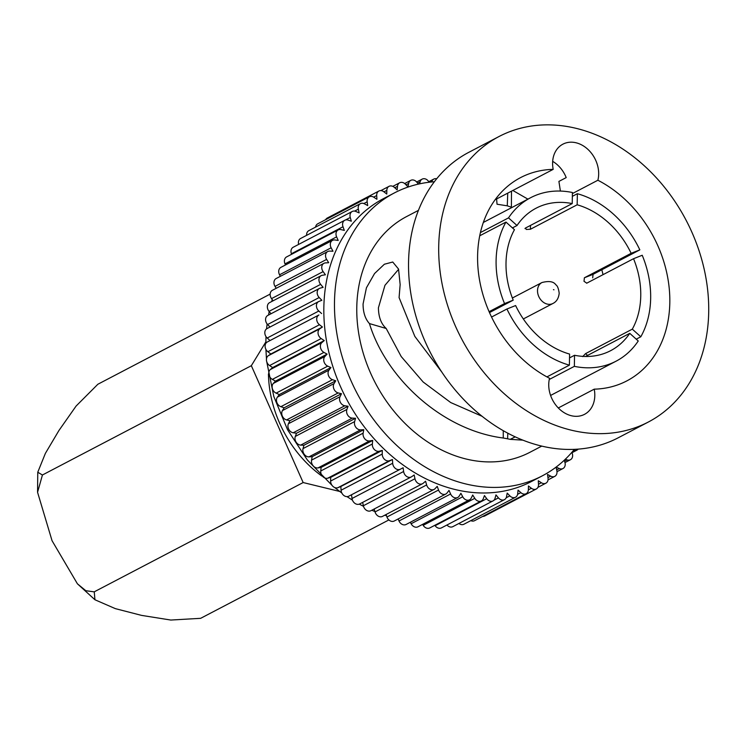 <?xml version="1.0" encoding="UTF-8"?>
<svg xmlns="http://www.w3.org/2000/svg" width="746" height="746" viewBox="0 0 746 746"><rect width="100%" height="100%" fill="white"/><g stroke="black" fill="none" stroke-linecap="round" stroke-linejoin="round"><path stroke-width="1.12" d="M270.155 294.101L97.857 384.255L76.101 406.048L58.925 430.517L45.385 453.372L37.766 472.227L42.429 475.015L37.561 492.285L52.043 540.701L77.425 583.82L85.846 590.72L94.257 591.867L94.928 599.756L115.341 608.633L141.591 615.394L170.825 620.047L200.646 618.322L388.88 519.934M42.419 474.997L251.337 365.689L265.846 341.938M94.22 591.839L303.156 482.55L251.337 365.689M339.663 491.446L303.156 482.55M321.787 476.004A107.601 84.792 -117.6 0 1 268.439 374.035M482.727 516.409A5.912 4.662 62.4 0 0 484.704 515.98L536.309 488.984A5.912 4.662 62.4 0 0 538.509 484.462L538.286 480.741L541.354 482.746A5.912 4.662 62.4 0 0 545.876 483.194A5.912 4.662 62.4 0 0 548.03 478.186L547.527 474.428L550.679 476.153A5.912 4.662 62.4 0 0 554.8 476.358A5.912 4.662 62.4 0 0 556.861 470.847L556.078 467.108L559.304 468.525A5.912 4.662 62.4 0 0 562.997 468.516A5.912 4.662 62.4 0 0 564.946 462.52L564.284 460.207M470.782 520.643A5.912 4.662 62.4 0 0 474.559 520.68L526.163 493.684A5.912 4.662 62.4 0 0 528.373 489.646L528.438 485.982L531.385 488.257A5.912 4.662 62.4 0 0 536.309 488.984M458.93 523.468A5.912 4.662 62.4 0 0 463.909 524.242L515.514 497.246A5.912 4.662 62.4 0 0 517.696 493.693L518.05 490.103L520.857 492.63A5.912 4.662 62.4 0 0 526.163 493.684M446.947 525.007A5.912 4.662 62.4 0 0 452.841 526.648L504.445 499.652A5.912 4.662 62.4 0 0 506.562 496.566L507.196 493.087L509.844 495.848A5.912 4.662 62.4 0 0 515.514 497.246M434.825 525.296L435.123 525.706A5.912 4.662 62.4 0 0 441.436 527.888L493.041 500.892A5.912 4.662 62.4 0 0 495.055 498.244L495.969 494.906L498.44 497.88A5.912 4.662 62.4 0 0 504.445 499.652M422.59 524.382L423.187 525.333A5.912 4.662 62.4 0 0 429.78 527.935L481.384 500.939A5.912 4.662 62.4 0 0 483.268 498.729L484.452 495.549L486.728 498.71A5.912 4.662 62.4 0 0 493.041 500.892M410.328 522.265L411.111 523.748A5.912 4.662 62.4 0 0 417.965 526.797L469.57 499.801A5.912 4.662 62.4 0 0 471.276 497.992L472.722 495.008L474.782 498.337A5.912 4.662 62.4 0 0 481.384 500.939M398.122 518.974L399.007 520.969A5.912 4.662 62.4 0 0 406.085 524.485L457.69 497.489A5.912 4.662 62.4 0 0 459.191 496.062L460.888 493.283L462.716 496.752A5.912 4.662 62.4 0 0 469.57 499.801M386.046 514.535L386.95 517.025A5.912 4.662 62.4 0 0 394.224 521.016L445.819 494.02A5.912 4.662 62.4 0 0 447.087 492.938L449.017 490.392L450.603 493.973A5.912 4.662 62.4 0 0 457.69 497.489M374.203 508.996L375.042 511.933A5.912 4.662 62.4 0 0 382.465 516.409L434.069 489.413A5.912 4.662 62.4 0 0 435.058 488.658L437.221 486.364L438.555 490.029A5.912 4.662 62.4 0 0 445.819 494.02M362.659 502.384L363.367 505.741A5.912 4.662 62.4 0 0 370.911 510.712L422.516 483.716A5.912 4.662 62.4 0 0 423.215 483.24L425.574 481.217L426.637 484.937A5.912 4.662 62.4 0 0 434.069 489.413M351.506 494.757L352.019 498.496A5.912 4.662 62.4 0 0 359.647 503.96L411.251 476.955A5.912 4.662 62.4 0 0 411.624 476.741L414.179 474.988L414.962 478.745A5.912 4.662 62.4 0 0 422.516 483.716M267.376 328.426A5.912 4.662 62.4 0 0 267.031 328.585A5.912 4.662 62.4 0 0 264.811 332.623A5.912 4.662 62.4 0 0 267.208 338.013L270.015 340.54L267.292 341.994A5.912 4.662 62.4 0 0 265.1 346.013A5.912 4.662 62.4 0 0 267.87 351.73L270.826 354.005L268.262 355.749A5.912 4.662 62.4 0 0 266.425 359.563A5.912 4.662 62.4 0 0 269.595 365.559L272.654 367.564L270.285 369.587A5.912 4.662 62.4 0 0 268.765 373.149A5.912 4.662 62.4 0 0 272.346 379.397L275.498 381.113L273.344 383.416A5.912 4.662 62.4 0 0 272.122 386.689A5.912 4.662 62.4 0 0 276.123 393.142L279.34 394.559L277.409 397.114A5.912 4.662 62.4 0 0 276.458 400.07A5.912 4.662 62.4 0 0 280.878 406.682L284.142 407.801L282.445 410.58A5.912 4.662 62.4 0 0 281.736 413.181A5.912 4.662 62.4 0 0 286.595 419.933L289.877 420.725L288.432 423.719A5.912 4.662 62.4 0 0 287.928 425.938A5.912 4.662 62.4 0 0 293.215 432.773L296.498 433.249L295.313 436.419A5.912 4.662 62.4 0 0 294.978 438.238A5.912 4.662 62.4 0 0 300.694 445.11L303.939 445.259L303.035 448.598A5.912 4.662 62.4 0 0 302.839 449.987A5.912 4.662 62.4 0 0 308.984 456.86L312.164 456.683L311.539 460.151A5.912 4.662 62.4 0 0 311.446 461.093A5.912 4.662 62.4 0 0 318.001 467.919L321.106 467.416L320.761 470.996A5.912 4.662 62.4 0 0 320.733 471.481A5.912 4.662 62.4 0 0 327.69 478.214L330.692 477.384L330.627 481.058A5.912 4.662 62.4 0 0 337.975 487.66L340.857 486.513L341.071 490.243A5.912 4.662 62.4 0 0 348.755 496.202A5.912 4.662 62.4 0 0 348.783 496.193L400.341 469.215M418.413 184.113L416.762 182.127A5.912 4.662 62.4 0 0 410.766 180.355A5.912 4.662 62.4 0 0 408.64 183.441L408.006 186.92L405.358 184.159A5.912 4.662 62.4 0 0 399.697 182.761A5.912 4.662 62.4 0 0 397.506 186.323L397.161 189.904L394.345 187.377A5.912 4.662 62.4 0 0 389.048 186.332A5.912 4.662 62.4 0 0 386.829 190.361L386.773 194.035L383.817 191.759A5.912 4.662 62.4 0 0 378.903 191.023A5.912 4.662 62.4 0 0 376.683 195.06A5.912 4.662 62.4 0 0 376.693 195.545L376.916 199.266L373.858 197.261A5.912 4.662 62.4 0 0 369.326 196.813A5.912 4.662 62.4 0 0 367.116 200.842A5.912 4.662 62.4 0 0 367.172 201.821L367.685 205.579L364.524 203.854A5.912 4.662 62.4 0 0 360.411 203.649A5.912 4.662 62.4 0 0 358.192 207.686A5.912 4.662 62.4 0 0 358.341 209.16L359.124 212.908L355.907 211.482A5.912 4.662 62.4 0 0 352.205 211.491A5.912 4.662 62.4 0 0 349.995 215.519A5.912 4.662 62.4 0 0 350.266 217.487L351.329 221.208L348.056 220.089A5.912 4.662 62.4 0 0 344.792 220.266A5.912 4.662 62.4 0 0 342.573 224.294A5.912 4.662 62.4 0 0 343.001 226.747L344.326 230.411L341.043 229.609A5.912 4.662 62.4 0 0 338.208 229.908A5.912 4.662 62.4 0 0 335.998 233.946A5.912 4.662 62.4 0 0 336.614 236.874L338.199 240.454L334.917 239.97A5.912 4.662 62.4 0 0 332.511 240.352A5.912 4.662 62.4 0 0 330.301 244.39A5.912 4.662 62.4 0 0 331.14 247.784L332.977 251.243L329.732 251.094A5.912 4.662 62.4 0 0 327.755 251.523A5.912 4.662 62.4 0 0 325.536 255.552A5.912 4.662 62.4 0 0 326.636 259.394L328.697 262.713L325.508 262.89A5.912 4.662 62.4 0 0 323.96 263.319A5.912 4.662 62.4 0 0 321.74 267.348A5.912 4.662 62.4 0 0 323.13 271.619L325.405 274.78L322.3 275.283A5.912 4.662 62.4 0 0 321.162 275.656A5.912 4.662 62.4 0 0 318.943 279.685A5.912 4.662 62.4 0 0 320.64 284.357L323.111 287.331L320.109 288.161A5.912 4.662 62.4 0 0 319.381 288.45L267.777 315.446A5.912 4.662 62.4 0 0 265.567 319.475A5.912 4.662 62.4 0 0 267.6 324.529L270.005 327.028M321.162 275.656L269.558 302.652A5.912 4.662 62.4 0 0 267.348 306.69A5.912 4.662 62.4 0 0 269.045 311.362L271.031 313.74M323.96 263.319L272.355 290.315A5.912 4.662 62.4 0 0 270.145 294.344A5.912 4.662 62.4 0 0 271.525 298.614L273.101 300.797M327.755 251.523L276.151 278.519A5.912 4.662 62.4 0 0 273.941 282.548A5.912 4.662 62.4 0 0 275.032 286.389L276.216 288.292M332.511 240.352L280.916 267.357A5.912 4.662 62.4 0 0 278.706 271.385A5.912 4.662 62.4 0 0 279.545 274.78L280.356 276.318M338.208 229.908L286.604 256.913A5.912 4.662 62.4 0 0 284.394 260.941A5.912 4.662 62.4 0 0 285.009 263.87L285.494 264.961M344.792 220.266L293.187 247.262A5.912 4.662 62.4 0 0 290.977 251.29A5.912 4.662 62.4 0 0 291.397 253.752L291.602 254.302M352.205 211.491L300.61 238.487A5.912 4.662 62.4 0 0 298.391 242.515A5.912 4.662 62.4 0 0 298.642 244.408M360.411 203.649L308.807 230.654A5.912 4.662 62.4 0 0 306.597 234.682A5.912 4.662 62.4 0 0 306.615 235.344M369.326 196.813L317.731 223.809A5.912 4.662 62.4 0 0 315.567 227.11M378.903 191.023L327.298 218.019A5.912 4.662 62.4 0 0 325.676 219.65M270.015 340.54L318.896 314.999A5.912 4.662 62.4 0 0 316.705 319.018A5.912 4.662 62.4 0 0 319.475 324.734L322.421 327.009L319.866 328.753A5.912 4.662 62.4 0 0 318.02 332.557A5.912 4.662 62.4 0 0 321.19 338.553L324.258 340.568L321.89 342.591A5.912 4.662 62.4 0 0 320.37 346.153A5.912 4.662 62.4 0 0 323.95 352.401L327.102 354.117L324.939 356.42A5.912 4.662 62.4 0 0 323.717 359.693A5.912 4.662 62.4 0 0 327.718 366.137L330.944 367.564L329.005 370.109A5.912 4.662 62.4 0 0 328.053 373.075A5.912 4.662 62.4 0 0 332.483 379.686L335.747 380.805L334.049 383.584A5.912 4.662 62.4 0 0 333.341 386.186A5.912 4.662 62.4 0 0 338.199 392.928L341.481 393.729L340.036 396.713A5.912 4.662 62.4 0 0 339.533 398.942A5.912 4.662 62.4 0 0 344.82 405.768L348.093 406.253L346.909 409.423A5.912 4.662 62.4 0 0 346.582 411.242A5.912 4.662 62.4 0 0 352.298 418.114L355.544 418.264L354.63 421.602A5.912 4.662 62.4 0 0 354.434 422.991A5.912 4.662 62.4 0 0 360.579 429.855L363.768 429.677L363.134 433.156A5.912 4.662 62.4 0 0 363.041 434.097A5.912 4.662 62.4 0 0 369.606 440.923L372.711 440.42L372.357 444.001A5.912 4.662 62.4 0 0 372.329 444.476A5.912 4.662 62.4 0 0 379.294 451.218L382.297 450.388L382.232 454.053A5.912 4.662 62.4 0 0 389.58 460.664L392.452 459.517L392.676 463.247A5.912 4.662 62.4 0 0 400.36 469.206L403.11 467.742L403.614 471.491A5.912 4.662 62.4 0 0 411.251 476.955M279.34 394.559L330.944 367.564M429.155 182.238L428.484 181.297A5.912 4.662 62.4 0 0 422.171 179.124A5.912 4.662 62.4 0 0 420.147 181.763L419.578 183.852M284.142 407.801L335.747 380.805M330.692 477.384L382.297 450.388M275.498 381.113L327.102 354.117M565.272 459.275L567.147 459.918A5.912 4.662 62.4 0 0 570.42 459.741A5.912 4.662 62.4 0 0 572.21 453.26L571.865 452.337M270.826 354.005L322.421 327.009M272.654 367.564L324.258 340.568M303.939 445.259L355.544 418.264M573.618 450.267L574.159 450.397A5.912 4.662 62.4 0 0 576.994 450.099A5.912 4.662 62.4 0 0 578.187 449.12M319.381 288.45A5.912 4.662 62.4 0 0 317.162 292.479A5.912 4.662 62.4 0 0 319.195 297.523L321.852 300.284L318.971 301.431A5.912 4.662 62.4 0 0 318.626 301.589A5.912 4.662 62.4 0 0 316.416 305.618A5.912 4.662 62.4 0 0 318.812 311.017L321.619 313.544M296.498 433.249L348.093 406.253M312.164 456.683L363.768 429.677M400.36 469.206A5.912 4.662 62.4 0 0 400.378 469.187L348.755 496.202M340.857 486.513L392.452 459.517M289.877 420.725L341.481 393.729M321.106 467.416L372.711 440.42M436.671 178.779A5.912 4.662 62.4 0 0 433.818 179.077A5.912 4.662 62.4 0 0 431.943 181.287L431.692 181.959M542.249 475.873L531.6 481.44A159.625 125.785 -117.6 0 1 393.217 457.298A159.625 125.785 -117.6 0 1 323.848 307.427A159.625 125.785 -117.6 0 1 383.603 198.567L394.242 193A159.625 125.785 62.4 0 0 334.488 301.86A159.625 125.785 62.4 0 0 403.866 451.722A159.625 125.785 62.4 0 0 542.249 475.873A159.625 125.785 62.4 0 0 574.373 449.344M434.358 181.735A159.625 125.785 62.4 0 0 394.242 193M418.431 210.372L406.579 216.573A133.021 104.822 62.4 0 0 356.784 307.287A133.021 104.822 62.4 0 0 414.59 432.176A133.021 104.822 62.4 0 0 529.912 452.3L541.764 446.099M507.802 433.184L507.606 438.807L503.27 438.023C441.884 430.228 385.906 377.858 369.438 323.577C365.214 318.906 363.088 312.378 363.069 304.004L366.426 287.807L374.548 273.549L384.367 264.233L392.741 262.023L398.55 269.064L400.154 284.599L399.082 297.579L414.832 336.399L441.874 372.161M527.907 199.135L512.838 190.472M522.909 440.149L510.208 439.347L515.225 436.858M507.606 438.807L510.208 439.347M511.514 191.162L511.374 207.183L507.28 205.831L497.041 204.227L496.594 198.968M507.28 205.831L507.746 193.13M369.438 323.577L386.195 328.482C381.113 323.848 378.52 316.929 378.427 307.744L384.964 285.289L398.616 269.297M552.674 161.35A27.49 21.662 -117.6 0 1 566.205 177.595L558.913 181.409L560.395 191.069M499.018 136.518L468.861 152.296A161.099 126.951 62.4 0 0 408.556 262.163A161.099 126.951 62.4 0 0 478.568 413.415A161.099 126.951 62.4 0 0 618.238 437.781L648.386 422.003A161.099 126.951 62.4 0 0 708.7 312.136A161.099 126.951 62.4 0 0 638.688 160.884A161.099 126.951 62.4 0 0 499.018 136.518A161.099 126.951 62.4 0 0 438.713 246.385A161.099 126.951 62.4 0 0 508.725 397.637A161.099 126.951 62.4 0 0 648.386 422.003M598.674 174.144A27.49 21.662 62.4 0 0 586.729 148.333A27.49 21.662 62.4 0 0 562.894 144.174A27.49 21.662 62.4 0 0 552.6 162.926A27.49 21.662 62.4 0 0 553.187 169.361A114.698 90.378 62.4 0 0 520.531 177.632A114.698 90.378 62.4 0 0 477.599 255.85A114.698 90.378 62.4 0 0 549.541 378.278A27.49 21.662 62.4 0 0 548.739 384.376A27.49 21.662 62.4 0 0 560.684 410.179A27.49 21.662 62.4 0 0 584.519 414.338A27.49 21.662 62.4 0 0 594.804 395.594A27.49 21.662 62.4 0 0 594.226 389.16A114.698 90.378 62.4 0 0 626.873 380.88A114.698 90.378 62.4 0 0 669.815 302.662A114.698 90.378 62.4 0 0 597.872 180.243A27.49 21.662 62.4 0 0 598.674 174.144M503.27 438.023L503.252 430.675M386.195 328.482L401.217 356.56L423.187 382.027L450.733 402.56L482.103 416.296M553.187 169.361L495.12 199.742M594.226 389.16L558.297 407.959M601.836 269.744L603.029 274.668M572.396 193.568L597.872 180.243M636.235 339.169L640.805 336.782A92.224 72.679 62.4 0 0 650.661 298.251A92.224 72.679 62.4 0 0 642.222 255.263L633.54 258.703L586.673 283.219M479.715 235.801L505.965 222.075A92.224 72.679 62.4 0 0 496.099 260.606A92.224 72.679 62.4 0 0 504.538 303.594L489.096 311.679M480.415 232.584L508.52 217.879A92.224 72.679 62.4 0 1 530.63 197.709L483.343 222.448M530.481 225.423L530.406 229.255L526.322 229.451L525.454 228.052L572.219 203.583L572.415 192.505A92.224 72.679 62.4 0 0 530.63 197.709M572.341 196.338L577.367 193.708A92.224 72.679 62.4 0 1 639.835 249.863L593.07 274.332L592.688 277.857M574.355 366.351A92.224 72.679 62.4 0 0 616.14 361.148A92.224 72.679 62.4 0 0 638.24 340.978L629.755 333.341A80.4 63.363 62.4 0 1 610.657 350.667A80.4 63.363 62.4 0 1 574.541 355.273L574.355 366.351L549.261 379.481M546.939 376.898L569.394 365.148A92.224 72.679 62.4 0 1 506.935 308.993L491.549 317.041M586.776 283.172L584.015 281.307L584.388 277.773L631.153 253.314A80.4 63.363 62.4 0 0 577.171 204.786L577.367 193.708M530.406 229.255L577.171 204.786M512.446 227.903L517.015 225.516L508.52 217.879M639.835 249.863L631.153 253.314M505.965 222.075L514.451 229.703A80.4 63.363 62.4 0 0 506.012 263.021A80.4 63.363 62.4 0 0 513.22 300.153L504.538 303.594M572.219 203.583A80.4 63.363 62.4 0 0 536.104 208.19A80.4 63.363 62.4 0 0 517.015 225.516M524.979 228.584L525.454 228.052M640.805 336.782L632.31 329.154A80.4 63.363 62.4 0 0 640.758 295.836A80.4 63.363 62.4 0 0 633.54 258.703M582.701 356.597L585.554 353.623L632.31 329.154M506.935 308.993L515.617 305.552A80.4 63.363 62.4 0 0 569.59 354.07L569.394 365.148M489.479 312.574L513.22 300.153M569.524 357.903L574.541 355.273M585.535 356.476L629.755 333.341M386.829 190.361L383.957 191.862M367.172 201.821L363.871 203.555M336.614 236.874L285.009 263.87M320.64 284.357L269.045 311.362M318.896 314.999L267.292 341.994M329.005 370.109L277.409 397.114M340.036 396.713L288.432 423.719M403.614 471.491L352.019 498.496M420.147 181.763L417.583 183.106M350.266 217.487L345.482 219.986M334.049 383.584L282.445 410.58M379.294 451.218L327.69 478.214M474.782 498.337L423.187 525.333M486.728 498.71L435.123 525.706M550.679 476.153L547.946 477.58M358.341 209.16L354.611 211.109M323.95 352.401L272.346 379.397M462.716 496.752L411.111 523.748M509.844 495.848L506.189 497.768M326.636 259.394L275.032 286.389M531.385 488.257L528.364 489.833M541.354 482.746L538.5 484.238M567.147 459.918L564.582 461.261M408.64 183.441L406.001 184.831M376.693 195.545L373.653 197.14M323.13 271.619L271.525 298.614M319.475 324.734L267.87 351.73M321.89 342.591L270.285 369.587M327.718 366.137L276.123 393.142M352.298 418.114L300.694 445.11M450.603 493.973L399.007 520.969M574.159 450.397L573.003 451.004M331.14 247.784L279.545 274.78M319.195 297.523L267.6 324.529M319.866 328.753L268.262 355.749M344.82 405.768L293.215 432.773M346.909 409.423L295.313 436.419M363.134 433.156L311.539 460.151M392.676 463.247L341.071 490.243M343.001 226.747L291.397 253.752M318.812 311.017L267.208 338.013M321.19 338.553L269.595 365.559M338.199 392.928L286.595 419.933M354.63 421.602L303.035 448.598M360.579 429.855L308.984 456.86M397.506 186.323L394.765 187.75M332.483 379.686L280.878 406.682M520.857 492.63L517.593 494.337M559.304 468.525L556.665 469.905M324.939 356.42L273.344 383.416M369.606 440.923L318.001 467.919M372.357 444.001L320.761 470.996M389.58 460.664L337.975 487.66M382.232 454.053L330.627 481.058M498.44 497.88L493.908 500.249M414.962 478.745L363.367 505.741M431.943 181.287L430.386 182.099M426.637 484.937L375.042 511.933M438.555 490.029L386.95 517.025M584.388 277.773L593.07 274.332M585.554 353.623L587.559 355.422M523.338 318.962L552.898 303.491A11.824 9.316 -117.6 0 1 542.65 301.701A11.824 9.316 -117.6 0 1 537.512 290.595A11.824 9.316 -117.6 0 1 541.941 282.538L512.371 298.008M553.457 289.662L553.961 289.784L553.457 289.662M37.766 472.227L37.561 492.285M94.928 599.756L77.425 583.81M272.271 299.64L271.712 301.524M269.203 311.558L268.504 315.064M267.105 323.96L266.555 328.883M266.014 336.614L265.837 343.374M386.475 515.719L384.805 515.188M374.94 511.57L371.797 510.245M363.516 506.348L359.292 504.119M352.448 500.146L346.974 496.631M341.864 493.059L334.609 487.502M332.054 485.385L307.305 459.909L287.574 429.78L273.81 396.48L266.723 361.651M266.471 358.919L265.912 349.342M389.048 186.332L380.88 190.603M554.8 476.358L548.03 479.892M570.42 459.741L564.964 462.595M422.171 179.124L416.66 182.005M562.997 468.516L556.982 471.668M433.818 179.077L428.782 181.716M410.766 180.355L404.677 183.544M399.697 182.761L392.825 186.36M576.994 450.099L572.005 452.71M318.626 301.589L267.031 328.585M545.876 483.194L537.922 487.352M616.14 361.148L550.585 395.445M552.898 303.491C556.535 301.72 558.633 298.316 559.192 293.271C558.577 288.581 557.458 285.746 555.835 284.785C553.588 281.475 548.953 280.729 541.941 282.538"/></g></svg>
